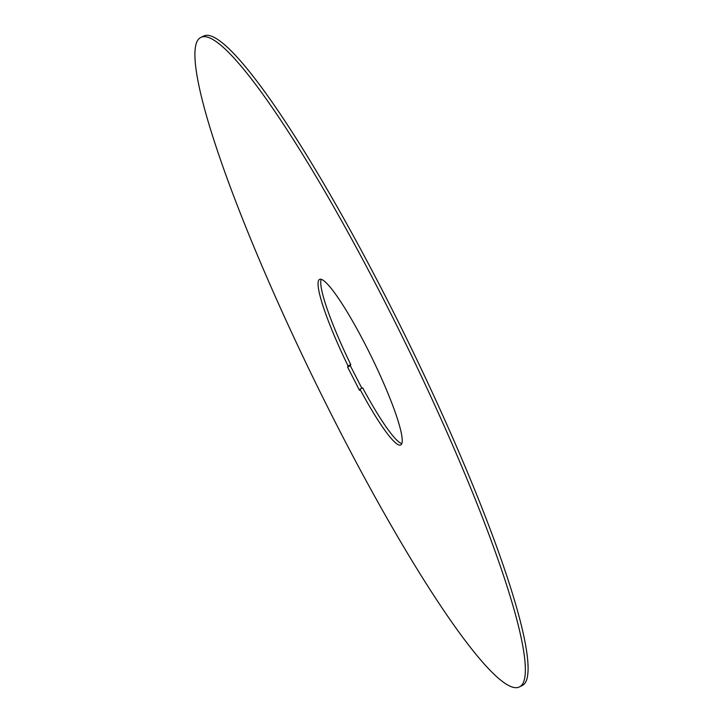 <?xml version="1.0" encoding="UTF-8"?>
<svg xmlns="http://www.w3.org/2000/svg" width="723" height="723" viewBox="0 0 723 723"><rect width="100%" height="100%" fill="white"/><g stroke="black" fill="none" stroke-linecap="round" stroke-linejoin="round"><path stroke-width="1.08" d="M519.521 686.85L522.241 685.512A361.69 49.083 -116.1 0 0 526.425 680.46A361.69 49.083 -116.1 0 0 397.117 319.421A361.69 49.083 -116.1 0 0 203.479 36.15L200.759 37.488A361.69 49.083 -116.1 0 0 196.575 42.54A361.69 49.083 -116.1 0 0 325.883 403.579A361.69 49.083 -116.1 0 0 519.521 686.85A361.69 49.083 -116.1 0 0 523.696 681.798A361.69 49.083 -116.1 0 0 394.387 320.759A361.69 49.083 -116.1 0 0 200.759 37.488M361.861 388.287L350.312 365.721L350.763 364.582A92.192 12.508 63.9 0 1 321.175 279.349M401.825 443.651A92.192 12.508 63.9 0 1 362.693 387.88L359.964 389.218L359.512 390.348L347.591 367.058L348.043 365.919A92.192 12.508 63.9 0 1 319.512 279.412A92.192 12.508 63.9 0 1 371.369 356.656A92.192 12.508 63.9 0 1 400.759 444.925A92.192 12.508 63.9 0 1 359.964 389.218M350.312 365.721L347.591 367.058M350.763 364.582L348.043 365.919"/></g></svg>
